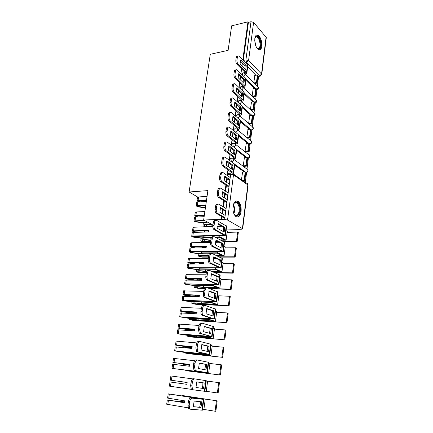 <?xml version="1.0" encoding="UTF-8"?>
<svg xmlns="http://www.w3.org/2000/svg" width="433" height="433" viewBox="0 0 433 433"><rect width="100%" height="100%" fill="white"/><g stroke="black" fill="none" stroke-linecap="round" stroke-linejoin="round"><path stroke-width="0.65" d="M231.352 158.267L231.19 158.289C230.562 157.991 230.145 158.386 229.934 159.458L229.988 160.74M233.322 143.491L233.133 143.512C232.526 143.242 232.126 143.621 231.931 144.649L231.947 145.721M235.26 128.937L235.043 128.969C234.464 128.715 234.085 129.083 233.896 130.068L233.89 130.945M237.17 114.61L235.833 115.714L235.812 116.401M239.054 100.499L237.739 101.576L237.712 102.085M240.91 86.6L239.59 88.002M242.734 72.917L241.446 74.135M261.803 46.32C261.997 40.891 260.693 37.141 257.9 35.062C256.314 34.564 255.291 35.717 254.826 38.515C254.626 43.944 255.914 47.706 258.685 49.8C260.314 50.331 261.353 49.173 261.803 46.32M241.089 211.439C241.441 206.844 240.494 203.499 238.242 201.405C235.671 200.073 233.923 201.751 233.008 206.438C232.64 211.017 233.571 214.367 235.79 216.489C238.431 217.869 240.201 216.186 241.089 211.439M226.145 229.988L239.422 229.598L239.46 229.295M245.322 182.428L246.566 172.502M247.026 168.827L248.358 158.169M248.818 154.516L250.128 144.048M250.583 140.411L251.865 130.138M252.32 126.523L253.581 116.434M254.03 112.84L255.27 102.935M255.719 99.357L256.937 89.626M257.381 86.07L258.588 76.419M212.944 225.046L203.656 220.013L221.274 219.287L221.653 216.468M203.656 220.013L207.894 190.617L189.118 191.987L210.297 54.282L228.11 50.358L231.644 25.839L247.957 21.829L242.799 59.992M242.383 63.056L242.004 65.876M241.592 68.934L240.954 73.648M240.542 76.701L240.147 79.623M239.736 82.671L239.081 87.52M238.67 90.557L238.258 93.588M237.847 96.619L237.176 101.603M236.764 104.629L236.342 107.768M235.936 110.783L235.243 115.909M234.838 118.918L234.399 122.171M233.993 125.175L233.279 130.441M232.873 133.434L232.418 136.801M232.018 139.789L231.282 145.207M230.881 148.183L230.41 151.669M230.01 154.635L229.257 160.205M228.857 163.165L228.37 166.77M227.969 169.72L227.195 175.446M226.8 178.385L226.297 182.12M225.902 185.048L225.106 190.942M224.711 193.86L224.186 197.719M223.796 200.631L222.979 206.687M222.584 209.583L222.048 213.577M239.422 229.598L238.913 229.311L241.646 229.225L242.669 228.938L242.41 228.597L227.547 220.04L224.63 219.488L230.665 174.266C230.881 173.135 231.314 172.729 231.964 173.048L232.007 173.054C233.051 173.092 233.555 173.687 233.501 174.845L227.547 220.04M221.274 219.287L221.826 219.601L224.63 219.488M255.887 75.261L247.66 66.866M247.957 21.829L248.418 22.359L251.01 21.726L253.608 22.381L266.311 37.509L261.743 74.476M253.191 88.657L252.109 96.018M251.486 102.053L250.371 109.652M249.76 115.649L248.612 123.465M248.006 129.445L246.842 137.385M246.225 143.458L245.04 151.518M244.418 157.677L243.211 165.866L243.952 166.369M233.338 157.119L233.165 158.391L233.955 158.835M242.588 172.118L241.452 179.706M244.201 171.971L234.713 165.049M245.917 157.52L236.645 150.37M247.616 143.291L238.556 135.919M249.305 129.272L240.429 121.684M250.978 115.47L242.28 107.665M252.628 101.869L244.098 93.864M254.268 88.467L245.895 80.262M197.805 197.107L189.118 191.987M254.869 75.45L253.819 82.579M231.341 172.096L231.217 173.054M244.672 72.008L244.526 73.101M242.853 85.658L242.702 86.784M241.008 99.514L240.851 100.678M239.135 113.581L238.973 114.788M237.23 127.87L237.067 129.115M235.298 142.381L235.13 143.664M221.826 219.601L222.205 216.781M222.594 213.902L223.136 209.908M223.525 207.017L224.337 200.966M224.732 198.06L225.252 194.201M225.647 191.289L226.437 185.405M226.832 182.482L227.336 178.748M227.731 175.814L227.91 174.51C228.126 173.384 228.564 172.978 229.214 173.297L231.135 173.124M248.418 22.359L243.281 60.485M244.964 68.858L245.165 65.881L246.269 65.659L240.64 59.916L240.088 63.943L245.738 69.637L246.269 65.659M257.05 83.087L257.992 75.569L257.413 74.974L256.466 82.497L257.05 83.087L254.745 83.504M254.155 82.914L256.466 82.497M254.723 75.477L257.413 74.974M245.11 72.446L244.964 73.518L245.554 73.128L245.414 72.749L236.997 64.349C236.104 63.278 235.725 61.892 235.861 60.192L236.981 59.96C236.851 61.659 237.23 63.05 238.118 64.122L246.518 72.533L246.81 73.329L245.365 74.178M236.981 59.96L237.338 57.4C237.555 56.193 238.026 55.711 238.751 55.965L247.535 64.847L247.822 65.654L246.832 73.177M235.861 60.192L236.212 57.638C236.429 56.431 236.905 55.949 237.63 56.203L237.814 56.166M245.165 65.881L240.288 60.929M254.94 37.828L255.286 37.059C256.731 35.279 258.236 36.085 259.795 39.49C262.1 44.94 259.881 51.765 256.915 48.133M257.072 48.296L257.543 48.577C260.173 48.377 260.731 45.454 259.226 39.809L256.915 36.778L255.021 37.611M259.28 49.963C261.5 48.117 261.776 44.475 260.109 39.03C259.297 37.027 258.339 35.766 257.234 35.262L256.444 35.116M233.398 204.544L234.567 202.666C236.12 201.421 237.549 201.984 238.848 204.344C242.258 210.709 237.17 220.57 233.874 213.74C234.967 210.849 234.886 207.932 233.625 204.971L233.398 204.555M234.318 214.492L234.897 215.049C238.118 217.772 240.764 209.383 238.226 204.712L236.867 202.974C235.958 202.346 235.087 202.406 234.253 203.164L233.76 203.754M236.932 217.03C240.239 216.819 241.663 208.251 239.211 203.662L237.522 201.497L236.099 200.961M243.14 82.519L243.351 79.445L244.466 79.239L238.762 73.659L238.204 77.751L243.931 83.282L244.466 79.239M243.065 87.13L243.747 86.741L243.6 86.373L235.081 78.221C234.183 77.171 233.798 75.786 233.928 74.065L234.291 71.472C234.524 70.206 235.016 69.713 235.779 69.989L235.92 69.962M255.378 96.413L256.336 88.787L255.746 88.208L254.783 95.845L255.378 96.413L252.953 96.819M252.352 96.25L254.783 95.845M253.04 88.678L255.746 88.208M233.928 74.065L235.059 73.848C234.93 75.569 235.308 76.955 236.212 78.005L244.715 86.172L245.013 86.941L243.454 87.769M235.059 73.848L235.422 71.25C235.649 69.978 236.147 69.486 236.905 69.767L245.749 78.368L246.041 79.147L245.035 86.795M243.351 79.445L238.426 74.638M241.284 96.386L241.517 93.219L242.637 93.025L236.862 87.612L236.294 91.769L242.09 97.133L242.637 93.025M241.154 100.943L241.912 100.564L241.766 100.207L233.138 92.305C232.223 91.282 231.834 89.902 231.974 88.153L232.337 85.517C232.586 84.191 233.106 83.683 233.907 83.991L233.999 83.975M253.678 109.939L254.653 102.199L254.057 101.636L253.078 109.387L253.678 109.939L251.118 110.334M250.512 109.782L253.078 109.387M251.335 102.074L254.057 101.636M231.974 88.153L233.106 87.953C232.976 89.696 233.36 91.082 234.275 92.105L242.886 100.023L243.189 100.759L241.506 101.571M233.106 87.953L233.474 85.312C233.717 83.986 234.237 83.477 235.038 83.786L243.936 92.094L244.234 92.851L243.211 100.618M241.517 93.219L236.532 88.565M239.4 110.469L239.649 107.2L240.775 107.027L234.93 101.787L234.35 106.009L240.223 111.194L240.775 107.027M239.195 114.967L240.055 114.593L239.904 114.252L231.162 106.615C230.237 105.62 229.842 104.234 229.983 102.469L230.356 99.79C230.616 98.399 231.162 97.874 232.001 98.215L232.05 98.204M251.957 123.67L252.942 115.811L252.342 115.265L251.351 123.134L251.957 123.67L249.278 124.038M248.666 123.508L251.351 123.134M249.608 115.671L252.342 115.265M229.983 102.469L231.125 102.28C230.989 104.05 231.379 105.436 232.304 106.431L241.029 114.085L241.338 114.794L239.541 115.573M231.125 102.28L231.498 99.601C231.758 98.204 232.304 97.679 233.138 98.02L242.09 106.036L242.399 106.762L241.36 114.658M239.649 107.2L234.61 102.702M237.49 124.769L237.76 121.402L238.892 121.24L232.965 116.185L232.38 120.477L238.329 125.478L238.892 121.24M237.192 129.213L238.166 128.845L238.009 128.514L229.154 121.148C228.218 120.179 227.823 118.799 227.964 117.007L228.337 114.285C228.619 112.829 229.192 112.288 230.069 112.661L230.069 112.661M250.209 137.602L251.21 129.629L250.599 129.099L249.592 137.088L250.209 137.602L247.508 137.938M246.891 137.429L249.592 137.088M247.849 129.467L250.599 129.099M227.964 117.007L229.111 116.834C228.97 118.631 229.371 120.011 230.302 120.98L239.14 128.363L239.46 129.045L237.652 129.776M229.111 116.834L229.49 114.112C229.766 112.656 230.34 112.115 231.211 112.483L240.223 120.19L240.537 120.888L239.476 128.915M237.76 121.402L232.656 117.067M235.547 139.296L235.833 135.827L236.97 135.681L230.973 130.815L230.378 135.172L236.402 139.983L236.97 135.681M235.141 143.675L236.245 143.318L236.088 143.004L227.119 135.919C226.167 134.977 225.766 133.597 225.907 131.778L226.291 129.012C226.583 127.508 227.179 126.945 228.077 127.324M248.434 151.75L249.451 143.653L248.829 143.144L247.811 151.252L248.434 151.75L245.711 152.048M245.089 151.555L247.811 151.252M246.063 143.475L248.829 143.144M225.907 131.778L227.065 131.627C226.924 133.445 227.325 134.825 228.272 135.767L237.224 142.863L237.549 143.518L235.731 144.2M227.065 131.627L227.449 128.855C227.742 127.329 228.343 126.772 229.257 127.178L238.323 134.566L238.643 135.231L237.565 143.393M235.833 135.827L230.675 131.659M233.571 154.056L233.88 150.478L235.027 150.348L228.943 145.672L228.343 150.105L234.448 154.716L235.027 150.348M233.171 158.348L234.296 158.018L234.134 157.72L225.046 150.922C224.083 150.007 223.677 148.633 223.823 146.792L224.213 143.983C224.516 142.425 225.133 141.835 226.058 142.219M246.631 166.11L247.66 157.888L247.037 157.406L245.998 165.639L246.631 166.11L243.893 166.375M243.259 165.899L245.998 165.639M244.255 157.693L247.037 157.406M223.823 146.792L224.987 146.652C224.841 148.497 225.247 149.878 226.21 150.792L235.281 157.596L235.612 158.218L233.782 158.851M224.987 146.652L225.376 143.843C225.685 142.246 226.318 141.667 227.271 142.105L236.396 149.163L236.721 149.802L235.628 158.105M233.88 150.478L228.662 146.478M231.563 169.049L231.893 165.363L233.046 165.249L226.887 160.778L226.27 165.276L232.456 169.687L233.046 165.249M244.802 180.696L245.847 172.345L245.213 171.885L244.158 180.242L244.802 180.696L243.059 180.837M242.42 180.382L244.158 180.242M242.415 172.134L245.213 171.885M232.234 173.054L222.941 166.175C221.967 165.287 221.555 163.912 221.701 162.045L222.871 161.926C222.724 163.798 223.136 165.173 224.11 166.061L233.306 172.561L233.641 173.151L233.171 173.525M222.871 161.926L223.266 159.068C223.601 157.395 224.262 156.8 225.252 157.276L234.437 163.993L234.773 164.6L233.658 173.043M221.701 162.045L222.097 159.192C222.416 157.574 223.055 156.963 224.013 157.358M231.893 165.363L226.616 161.541M228.954 187.072L220.765 181.649C219.802 180.778 219.396 179.414 219.547 177.552L220.722 177.454C220.57 179.316 220.976 180.68 221.94 181.551L229.062 186.282M220.722 177.454L221.122 174.548C221.48 172.799 222.172 172.182 223.195 172.691L230.226 177.535M229.945 179.641L224.792 176.123L224.17 180.696L229.344 184.166M219.547 177.552L219.948 174.651C220.278 172.973 220.938 172.339 221.929 172.74M229.836 180.453L224.538 176.843M205.751 205.464L197.535 206.086L198.173 206.519L205.459 207.494M200.062 201.843L198.796 201.459L198.282 201.053L198.817 200.863L206.481 200.382M196.744 202.455L197.87 201.978L206.33 201.459M205.394 207.932L197.432 206.73L196.236 205.87L197.351 205.486L205.821 204.998M206.552 199.911L198.097 200.441L196.988 200.836L198.812 201.919M197.491 197.443L198.617 196.95L207.061 196.387M226.892 202.547L218.524 197.361C217.588 196.495 217.198 195.142 217.355 193.318L218.541 193.237C218.384 195.066 218.773 196.414 219.71 197.286L226.989 201.81M218.541 193.237L218.946 190.282C219.309 188.501 220.007 187.846 221.052 188.323L228.175 192.923M227.888 195.061L222.665 191.722L222.032 196.371L227.276 199.656M217.355 193.318L217.767 190.368C218.113 188.626 218.795 187.965 219.818 188.377M227.79 195.819L222.427 192.398M204.852 220.662L195.294 221.193L195.943 221.599L203.093 222.594C204.69 222.519 205.637 222.248 205.935 221.783L206.005 221.285M207.569 222.134L207.136 222.151C206.649 222.627 205.54 222.903 203.813 222.979L195.196 221.783L193.984 220.976L204.127 220.267M198.352 216.949L196.577 216.462L196.052 216.078L196.593 215.91L204.3 215.553M194.504 217.501L195.629 217.068L204.132 216.689M204.36 215.114L195.862 215.51L194.747 215.867L197.037 217.009M205.578 226.832L203.137 225.994L202.985 225.355C204.035 224.229 207.066 224.056 212.089 224.835L212.121 224.603M195.261 212.408L196.387 211.964L204.874 211.537M212.089 224.835L212.522 224.819M212.922 225.209L212.311 225.23C207.937 224.473 205.253 224.586 204.268 225.566L204.398 226.096L206.243 226.54L212.809 226.318M205.935 221.783L206.855 221.745M224.792 218.275L216.251 213.339C215.342 212.473 214.968 211.142 215.125 209.345L216.316 209.285C216.159 211.082 216.532 212.414 217.442 213.28L224.884 217.599M216.316 209.285L216.733 206.281C217.101 204.463 217.81 203.77 218.865 204.208L226.091 208.56M225.799 210.736L220.505 207.58L219.861 212.305L225.176 215.407M215.125 209.345L215.542 206.346C215.91 204.538 216.619 203.846 217.675 204.273M225.707 211.439L220.278 208.208M223.201 231.498L223.634 227.33L224.808 227.293L218.308 223.699L217.653 228.505L224.18 232.028L224.808 227.293M211.575 237.425L204.944 237.565C204.463 237.998 203.348 238.231 201.61 238.28L192.929 237.073L191.7 236.321L192.815 236.023L224.072 235.13L213.94 229.582C213.058 228.721 212.7 227.406 212.863 225.642L214.059 225.598C213.897 227.368 214.254 228.684 215.136 229.55L225.441 235.33L224.18 235.671L193.556 236.391L193.015 236.532L193.675 236.916L200.885 237.917C202.487 237.874 203.434 237.636 203.732 237.214L203.883 236.147M196.799 232.304L194.32 231.698L193.789 231.341L194.33 231.19L208.517 230.778M192.225 232.781L193.351 232.402L208.349 231.985L208.576 230.372L193.589 230.816L192.474 231.13L195.375 232.348M210.617 241.809L204.809 241.912C202.985 241.852 201.702 241.554 200.972 241.024L200.809 240.439C201.848 239.427 204.901 239.308 209.962 240.082L210.33 237.452M208.365 231.882L204.479 231.991L204.636 230.892M192.999 227.612L194.119 227.217L212.809 226.589M217.675 226.421L221.734 226.286M220.397 239.887L224.278 239.812L219.358 237.252L215.45 237.338M209.962 240.082L210.855 240.066M237.187 241.354L238.302 232.467L237.63 232.093L236.51 240.992L237.187 241.354L223.699 241.587M217.967 241.684L215.596 241.728M210.806 240.434L210.189 240.45C205.778 239.698 203.082 239.768 202.103 240.645L202.238 241.132L204.1 241.565L210.665 241.446M215.677 241.36L217.274 241.333M223.011 241.23L236.51 240.992M227.136 232.375L237.63 232.093M214.736 236.97L219.802 236.856L226.113 240.153L227.276 231.292L226.064 230.627M226.113 240.153L221.095 240.245M219.802 236.856L219.948 235.769M203.732 237.214L211.905 237.03M214.059 225.598L214.481 222.546C214.855 220.695 215.574 219.964 216.646 220.365L226.643 226.215L225.452 235.254M212.863 225.642L213.285 222.589C213.658 220.743 214.378 220.013 215.455 220.413L215.531 220.408M223.634 227.33L218.097 224.283M221.019 247.763L221.48 243.465L222.665 243.449L216.072 240.093L215.407 244.975L222.026 248.261L222.665 243.449M216.468 255.557L222.199 255.54L217.214 253.159L202.714 253.229C202.238 253.608 201.123 253.808 199.375 253.825L190.623 252.607L189.378 251.909L190.493 251.66L221.923 251.313L211.585 246.106C210.736 245.246 210.395 243.952 210.557 242.215L211.764 242.193C211.596 243.936 211.943 245.23 212.792 246.09L223.309 251.519L191.245 252.001L190.704 252.12L191.37 252.477L198.639 253.489C200.252 253.467 201.199 253.273 201.491 252.894L201.632 251.936M195.543 247.93L192.03 247.178L191.489 246.848L192.03 246.718L206.297 246.545M189.914 248.304L191.04 247.979L206.119 247.817L206.352 246.182L191.278 246.372L190.163 246.637L191.283 247.313L193.914 247.947M208.484 257.142L202.644 257.148C200.809 257.067 199.521 256.78 198.774 256.287L198.606 255.762C199.635 254.864 202.698 254.799 207.802 255.578L208.132 253.202M206.157 247.546L202.249 247.589L202.39 246.594M202.249 247.589L201.897 247.86M190.693 243.054L191.819 242.707L210.535 242.399M215.493 242.318L219.093 242.258M207.802 255.578L208.711 255.573M235.206 257.126L236.342 248.098L235.66 247.746L234.524 256.791L235.206 257.126L219.818 257.137M208.657 255.903L208.035 255.908C203.591 255.167 200.88 255.189 199.905 255.968L200.051 256.406L201.93 256.823L208.527 256.818M219.12 256.807L234.524 256.791M225.1 247.86L235.66 247.746M201.491 252.894L217.653 252.807L224.05 255.876L225.23 246.875L224.002 246.253M224.05 255.876L217.177 255.887M217.653 252.807L217.783 251.833M211.764 242.193L212.192 239.092C212.571 237.203 213.301 236.434 214.389 236.791L224.532 242.253L223.314 251.449M210.557 242.215L210.99 239.113C211.369 237.23 212.1 236.461 213.188 236.819L213.366 236.813M221.48 243.465L215.883 240.624M218.8 264.298L219.293 259.87L220.484 259.87L213.799 256.764L213.123 261.732L219.834 264.763L220.484 259.87M211.91 271.404L220.088 271.529L215.033 269.326L200.452 269.147L197.107 269.613L188.285 268.384L187.018 267.746L219.742 267.767L209.199 262.912C208.376 262.062 208.046 260.78 208.213 259.075L209.426 259.075C209.258 260.785 209.588 262.068 210.406 262.923L221.139 267.973L188.902 267.859L188.355 267.957L189.032 268.287L196.36 269.304C197.978 269.315 198.931 269.158 199.218 268.828L199.337 267.978M195.072 263.849L189.822 262.934L189.151 262.598L189.692 262.495L204.04 262.571M201.009 263.886L203.873 263.778M187.565 264.076L203.851 263.908L204.089 262.241L188.934 262.171L187.814 262.387L188.956 263.015L192.847 263.832M206.325 272.714L200.452 272.617C198.601 272.514 197.302 272.238 196.544 271.794L196.36 271.323C197.383 270.544 200.463 270.538 205.605 271.312L205.902 269.212M203.916 263.459L199.986 263.437L200.111 262.55M199.986 263.437L198.763 263.87M188.355 258.739L189.486 258.447L208.3 258.463M213.312 258.469L216.278 258.474M205.605 271.312L206.822 271.329M233.198 273.153L234.345 263.978L233.658 263.654L232.505 272.844L233.198 273.153L215.32 272.86M206.671 271.621L205.848 271.61C201.361 270.879 198.639 270.852 197.675 271.523L197.827 271.919L199.727 272.319L206.389 272.427M214.606 272.557L232.505 272.844M223.038 263.589L233.658 263.654M199.218 268.828L215.466 269.023L221.95 271.854L223.152 262.707L221.907 262.133M221.95 271.854L212.63 271.713M215.466 269.023L215.585 268.157M209.426 259.075L209.864 255.914C210.249 253.992 210.99 253.181 212.094 253.494L222.378 258.55L221.144 267.913M208.213 259.075L208.652 255.919C209.036 253.992 209.783 253.191 210.887 253.5L211.174 253.5M219.293 259.87L213.626 257.24M216.549 281.114L217.068 276.546L218.27 276.568L211.488 273.716L210.801 278.771L217.61 281.547L218.27 276.568M204.495 288.546L198.217 288.335L194.276 287.539L194.087 287.128C195.094 286.473 198.19 286.527 203.375 287.301L217.94 287.772L212.82 285.764L198.152 285.32L194.796 285.661L185.903 284.421L184.615 283.842L217.523 284.503L206.768 280.01C205.973 279.166 205.659 277.899 205.832 276.222L207.05 276.249C206.882 277.926 207.191 279.193 207.986 280.043L218.93 284.708L186.515 283.972L185.968 284.048L186.655 284.346L194.038 285.374L196.901 285.017L197.01 284.281M201.637 279.631L194.823 279.94L186.775 278.603L201.746 278.857M197.719 280.167L201.599 279.913M185.172 280.102L201.551 280.259L201.789 278.571L186.547 278.224L185.427 278.397L186.585 278.966L192.804 280.048M197.686 279.539L197.794 278.765M185.984 274.679L206.027 274.798M211.12 274.89L213.215 274.928M203.375 287.301L203.629 285.488M231.152 289.444L232.321 280.119L231.623 279.821L230.448 289.163L231.152 289.444L209.87 288.724M196.901 285.017L213.247 285.509L219.823 288.091L203.624 287.566C199.104 286.841 196.365 286.765 195.407 287.333L197.486 288.059L204.668 288.302M209.144 288.448L230.448 289.163M220.938 279.572L231.623 279.821M219.823 288.091L221.041 278.798L219.78 278.267M213.247 285.509L213.35 284.757M207.05 276.249L207.494 273.034C207.883 271.069 208.641 270.219 209.756 270.49L220.191 275.128L218.936 284.654M205.832 276.222L206.276 273.012C206.671 271.053 207.423 270.203 208.544 270.473L208.944 270.479M217.068 276.546L211.336 274.143M214.254 298.218L214.806 293.504L216.013 293.552L209.134 290.965L208.435 296.107L215.342 298.613L216.013 293.552M194.552 301.471L210.99 302.266L217.658 304.599L201.367 303.777C196.804 303.062 194.054 302.932 193.107 303.392L195.207 304.053L228.364 305.747L195.954 304.302L191.976 303.538L191.77 303.187C192.772 302.656 195.884 302.775 201.112 303.549L215.758 304.285L210.562 302.472L195.819 301.758L192.452 301.969L183.489 300.713L182.179 300.193L215.266 301.52L204.295 297.411C203.532 296.567 203.234 295.322 203.407 293.671L204.63 293.72C204.463 295.371 204.76 296.621 205.523 297.466L216.684 301.725L184.09 300.356L183.543 300.405L184.242 300.67L191.684 301.709L194.552 301.471L194.644 300.854M199.321 296.075L192.479 296.183L184.361 294.868L199.413 295.409M182.748 296.389L199.207 296.886L199.451 295.171L184.128 294.543L183.002 294.662L184.306 295.203L193.242 296.448L199.288 296.307M195.348 295.907L195.445 295.246M183.57 290.879L203.721 291.398M208.923 291.588L209.783 291.62M201.112 303.549L201.323 302.023M229.073 306.001L230.264 296.518L229.555 296.248L228.364 305.747M218.811 295.809L229.555 296.248M217.658 304.599L218.898 295.149L217.615 294.667M210.99 302.266L211.077 301.639M204.63 293.72L205.085 290.451C205.48 288.443 206.249 287.555 207.38 287.777L217.972 291.977L216.689 301.677M203.407 293.671L203.862 290.408C204.257 288.405 205.026 287.512 206.162 287.734L206.682 287.756M214.806 293.504L209.004 291.328M211.921 315.619L212.506 310.753L213.723 310.824L206.741 308.512L206.032 313.746L213.036 315.976L213.642 313.481L213.723 310.824M192.165 318.201L208.695 319.305L215.455 321.378L199.072 320.252C194.471 319.549 191.705 319.365 190.764 319.706L192.896 320.301L226.237 322.607L193.648 320.523L189.421 319.505C190.406 319.105 193.535 319.289 198.807 320.063L213.539 321.07L208.273 319.462L190.065 318.542L179.7 316.821L212.971 318.823L201.783 315.116C201.047 314.282 200.766 313.048 200.939 311.43L202.173 311.5C202 313.124 202.281 314.358 203.017 315.192L214.405 319.029L181.622 316.999L189.291 318.309L192.165 318.201L192.236 317.703M196.966 312.783L190.098 312.691L181.909 311.403L197.042 312.242M180.28 312.94L196.826 313.795L197.069 312.047L181.665 311.127L180.539 311.197L181.86 311.673L190.872 312.935L196.939 312.978M192.972 312.539L193.048 312.004M181.113 307.338L201.377 308.28M198.807 320.063L198.98 318.84M226.962 322.829L228.169 313.194L227.455 312.951L226.237 322.607M216.641 312.317L227.455 312.951M215.455 321.378L216.716 311.771L215.417 311.343M208.695 319.305L208.766 318.802M202.173 311.5L202.633 308.172C203.034 306.126 203.813 305.189 204.966 305.368L215.71 309.119L214.411 318.991M200.939 311.43L201.399 308.101C201.805 306.061 202.584 305.13 203.737 305.303L204.387 305.335M212.506 310.753L206.633 308.816M209.545 333.323L210.167 328.301L211.391 328.398L204.311 326.374L203.58 331.694L210.692 333.637L211.391 328.398M189.735 335.207L206.362 336.636L213.215 338.433L196.739 336.998C192.1 336.3 189.318 336.062 188.387 336.289L190.547 336.809L224.083 339.748L191.31 337.004L187.029 336.089C188.009 335.824 191.153 336.073 196.468 336.847L211.282 338.135L205.946 336.739L187.646 335.386L177.184 333.719L210.638 336.43L199.223 333.139L198.428 329.497L199.667 329.594L200.468 333.242L201.08 333.621L212.083 336.636L179.116 333.924L186.856 335.185L189.735 335.207L189.789 334.839M194.574 329.773L187.678 329.475L179.419 328.209L194.634 329.356M177.774 329.767L194.406 330.98L194.655 329.204L179.159 327.987L178.033 328.003L179.381 328.414L188.463 329.686L194.552 329.919M194.433 330.769L187.868 330.455M189.492 330.585L194.417 330.888M190.558 329.453L190.617 329.042M178.623 324.073L199.028 325.448M196.468 336.847L196.598 335.932M224.814 339.943L226.042 330.146L225.317 329.935L224.083 339.748M214.443 329.096L225.317 329.935M213.215 338.433L214.497 328.669L213.182 328.29M206.362 336.636L206.411 336.257M199.667 329.594L200.138 326.206C200.549 324.122 201.334 323.142 202.503 323.267L213.409 326.552L212.083 336.609M198.428 329.497L198.899 326.114C199.31 324.03 200.1 323.05 201.269 323.175L202.054 323.235M210.167 328.301L204.224 326.606M207.126 351.336L207.786 346.156L209.015 346.276L201.832 344.544L201.091 349.967L208.305 351.607L208.933 348.998L209.015 346.276M187.267 352.5L203.992 354.259L210.941 355.78L188.16 353.588L222.627 357.344L188.934 353.75L184.604 352.938L208.987 355.488L203.575 354.308L185.183 352.511L174.623 350.903L208.262 354.34L197.307 351.894L196.625 351.482L195.868 347.894L197.118 348.018L197.876 351.612L198.552 352.024L209.718 354.546L176.567 351.131L184.382 352.343L187.3 352.262M192.144 347.044L185.221 346.535L176.886 345.29L192.182 346.763M175.224 346.876L191.943 348.462L192.198 346.66L175.489 345.085L186.017 346.719L192.128 347.147M192.046 347.731L185.421 347.239L191.965 348.311M191.976 348.213L186.791 347.439L192.036 347.813M188.101 346.649L188.144 346.362M176.085 341.085L196.766 342.92M194.087 353.907L194.173 353.317M222.627 357.344L223.877 347.38L223.141 347.196L221.885 357.182M212.202 346.151L223.141 347.196M210.941 355.78L212.246 345.848L210.909 345.523M197.118 348.018L197.594 344.565C198.011 342.438 198.817 341.41 200.003 341.485L211.071 344.289L209.724 354.524M195.868 347.894L196.349 344.446C196.766 342.324 197.567 341.296 198.758 341.372L199.683 341.453M207.786 346.156L201.773 344.711M204.663 369.668L205.274 367.076L205.361 364.321L206.601 364.467L199.31 363.043L198.558 368.559L205.881 369.89L206.514 367.227L206.601 364.467M184.756 370.085L208.625 373.419L185.73 370.643L220.408 375.038L186.515 370.778L206.655 373.132L201.161 372.18L172.02 368.375L205.848 372.564L194.72 370.605L193.984 370.161L193.264 366.621L194.525 366.773L195.24 370.318L195.976 370.762L207.315 372.77L184.767 369.977M189.665 364.613L174.31 362.659L189.686 364.462M172.02 368.375L172.632 364.256L189.438 366.248L189.697 364.407L172.902 362.459L189.659 364.667M189.616 364.976L182.97 364.277L189.573 365.284M189.578 365.236L184.344 364.472L189.611 365.024M173.509 358.383L194.639 360.721M220.408 375.038L221.68 364.905L220.933 364.759L219.655 374.908M209.929 363.493L220.933 364.759M208.625 373.419L209.951 363.319L208.598 363.049M194.525 366.773L195.012 363.26C195.435 361.084 196.246 360.007 197.453 360.029L208.69 362.334L207.315 372.759M193.264 366.621L193.751 363.114C194.179 360.943 194.996 359.866 196.203 359.888L197.269 360.007M205.361 364.321L199.277 363.135M195.976 387.481L202.162 388.32L202.806 385.603L202.898 382.81L204.143 382.978L196.739 381.874L195.976 387.492L203.407 388.498L204.051 385.776L204.143 382.978M186.888 384.325L171.408 382.155L186.888 384.331L187.153 382.463L170.266 380.125L183.067 381.901M183.062 381.917L187.153 382.469M171.273 382.133L186.888 384.336L171.273 382.133M169.996 381.955L169.373 386.139L191.478 389.37M187.148 382.512L180.474 381.597L187.148 382.518M170.266 380.125L170.889 375.968L192.831 378.891M218.145 393.04L219.439 382.734L218.687 382.615L217.388 392.942L218.145 393.04M206.276 391.324L217.388 392.942M207.613 381.132L218.687 382.615M204.885 391.178L206.27 391.356L207.618 381.083L206.249 380.872M193.356 389.835L191.289 389.186L190.617 385.689L191.884 385.868L192.555 389.37L193.356 389.835L204.869 391.318L206.27 380.694L194.855 378.913C193.638 378.945 192.809 380.071 192.376 382.29L191.11 382.117C191.543 379.898 192.376 378.778 193.6 378.74L194.855 378.913M191.884 385.868L192.376 382.29M190.617 385.689L191.11 382.117M202.898 382.81L196.734 381.89M202.162 388.32L203.407 388.498M201.551 404.655L201.643 401.824L194.125 401.05L193.345 406.771L200.896 407.442L201.551 404.655M193.34 406.674L199.64 407.236L200.295 404.454L200.392 401.694M184.306 402.685L168.746 400.152L184.328 402.538M184.334 402.49L167.311 399.957L184.296 402.739L184.566 400.839L167.587 398.095L168.221 393.862L202.319 399.172L192.214 398.138L203.808 399.383L170.277 394.127L198.049 398.365L205.247 399.156L182.19 395.513L217.166 400.866L182.991 395.605L203.25 398.885L197.643 398.268L168.221 393.862M167.311 399.957L166.678 404.211L188.144 407.837M184.415 401.9L177.676 401.028L184.377 402.192M203.9 409.434L215.851 411.35L217.166 400.866M215.077 411.285L216.397 400.779M184.382 402.149L179.078 401.218L184.409 401.948M202.471 409.488L203.878 409.607L205.247 399.156M190.509 409.234L188.555 408.557L187.917 405.104L189.189 405.315L189.827 408.774L190.688 409.261L202.379 410.192L203.802 399.388M192.214 398.138C190.975 398.23 190.136 399.405 189.692 401.672L188.42 401.467C188.864 399.204 189.703 398.03 190.948 397.938M189.189 405.315L189.692 401.672M187.917 405.104L188.42 401.467M199.64 407.236L200.896 407.442M231.471 161.828L230.908 159.36C231.114 158.283 231.531 157.888 232.158 158.186L232.321 158.213C233.306 158.272 233.771 158.851 233.717 159.945C233.468 161.087 232.813 161.785 231.758 162.034M233.3 146.765L232.9 144.53C233.095 143.502 233.49 143.123 234.091 143.393L234.372 143.442C235.308 143.529 235.741 144.092 235.687 145.125L233.847 147.193M235.157 131.978L234.859 129.938C235.043 128.953 235.422 128.585 236.001 128.839L236.396 128.91C237.273 129.018 237.685 129.559 237.625 130.539L235.888 132.574M237.013 117.435L236.786 115.568L237.879 114.501L238.388 114.599L239.53 116.179L237.885 118.182M238.859 103.119L238.686 101.419L239.73 100.386L240.342 100.51L241.408 102.036L239.839 104.007M240.683 89.03L240.559 87.488L241.549 86.486L242.269 86.638L243.254 88.11L241.76 90.048M242.491 75.163L242.404 73.767L243.346 72.798L244.158 72.977L245.078 74.4L243.644 76.3M242.41 228.597L247.817 184.891L233.501 174.845L230.665 174.266L227.91 174.51M257.9 76.322L259.654 75.997L246.642 62.612L245.917 59.906L251.01 21.726M245.565 62.828L246.642 62.612L248.574 60.539L261.527 74.005L266.116 36.881M253.608 22.381L248.574 60.539L245.917 59.906L243.286 60.447M245.154 171.89L234.675 164.221M246.859 157.423L236.721 149.574M248.553 143.177L238.659 135.101M250.236 129.148L240.548 120.834M251.903 115.33L242.399 106.778M253.554 101.717L244.223 92.938M255.189 88.305L246.02 79.304M257.083 89.534L256.341 89.442L258.225 87.455L257.31 86.053L245.067 73.875M255.405 102.843L254.669 102.767L256.563 100.775L255.584 99.325L243.243 87.569M253.706 116.353L252.975 116.293L254.88 114.296L253.825 112.797L241.392 101.468M251.979 130.062L251.248 130.019C252.293 129.776 252.932 129.11 253.17 128.022L252.038 126.468L239.509 115.579M250.225 143.978L249.5 143.951C250.55 143.718 251.194 143.052 251.438 141.948C251.486 140.996 251.08 140.465 250.22 140.352L237.598 129.905M248.445 158.11L247.73 158.094C248.786 157.877 249.43 157.206 249.673 156.091C249.722 155.084 249.289 154.532 248.374 154.44L235.655 144.449M246.631 172.453L245.928 172.453C246.989 172.247 247.644 171.576 247.887 170.445C247.93 169.384 247.465 168.816 246.501 168.746L233.679 159.22M260.39 76.105L259.654 75.997L261.527 74.005L261.732 74.59L259.892 76.176L257.873 76.554M233.457 174.077L246.334 183.137C247.357 183.186 247.849 183.765 247.817 184.891L248.055 185.302L242.675 228.873M238.118 64.122L236.997 64.349M246.518 72.533L247.535 64.847M237.338 57.4L236.212 57.638M254.728 40.323L255.811 45.947M255.243 44.139L254.875 42.228M233.598 212.993C234.372 210.389 234.242 207.829 233.203 205.312M243.157 87.114L243.297 86.08M236.212 78.005L235.081 78.221M244.715 86.172L245.749 78.368M235.422 71.25L234.291 71.472M241.327 100.916L241.457 99.92M234.275 92.105L233.138 92.305M242.886 100.023L243.936 92.094M233.474 85.312L232.337 85.517M239.46 114.929L239.59 113.976M232.304 106.431L231.162 106.615M241.029 114.085L242.09 106.036M231.498 99.601L230.356 99.79M237.571 129.158L237.69 128.249M230.302 120.98L229.154 121.148M239.14 128.363L240.223 120.19M229.49 114.112L228.337 114.285M235.649 143.61L235.763 142.749M228.272 135.767L227.119 135.919M237.224 142.863L238.323 134.566M227.449 128.855L226.291 129.012M233.701 158.289L233.809 157.471M226.21 150.792L225.046 150.922M235.281 157.596L236.396 149.163M225.376 143.843L224.213 143.983M231.752 172.946L231.817 172.431M224.11 166.061L222.941 166.175M233.306 172.561L234.437 163.993M223.266 159.068L222.097 159.192M221.977 181.579L220.803 181.676M221.122 174.548L219.948 174.651M198.173 206.519L198.265 205.886M198.915 201.502L199.012 200.852M197.351 205.486L197.87 201.978M198.796 201.459L198.888 200.858M198.097 200.441L198.617 196.95M198.054 206.481L198.141 205.897M219.807 197.351L218.627 197.432M218.946 190.282L217.767 190.368M195.943 221.599L196.025 221.019M196.696 216.5L196.782 215.899M195.099 220.635L195.629 217.068M196.577 216.462L196.658 215.905M195.862 215.51L196.387 211.964M206.243 226.54L206.492 224.77M204.398 226.096L204.511 225.274M204.365 226.053L204.473 225.306M195.819 221.561L195.9 221.025M217.604 213.393L216.413 213.447M216.733 206.281L215.542 206.346M193.675 236.916L193.751 236.386M194.439 231.736L194.52 231.184M192.815 236.023L193.351 232.402M194.32 231.698L194.395 231.19M223.466 235.292L223.542 234.724M193.589 230.816L194.119 227.217M204.1 241.565L204.333 239.952M202.238 241.132L202.346 240.391M202.211 241.1L202.308 240.412M193.556 236.883L193.627 236.391M215.363 229.701L214.167 229.739M225.068 234.881L226.275 225.745M214.481 222.546L213.285 222.589M191.37 252.477L191.44 251.995M192.149 247.211L192.225 246.718M190.493 251.66L191.04 247.979M192.03 247.178L192.095 246.718M221.317 251.454L221.387 250.945M191.278 246.372L191.819 242.707M201.93 256.823L202.135 255.373M200.051 256.406L200.149 255.735M200.019 256.374L200.111 255.757M191.251 252.444L191.316 252.001M213.085 246.285L211.883 246.301M222.925 251.108L224.153 241.82M212.192 239.092L210.99 239.113M189.032 268.287L189.097 267.859M189.822 262.934L189.892 262.495M188.133 267.545L188.691 263.805M189.703 262.901L189.762 262.495M219.136 267.881L219.195 267.432M188.934 262.171L189.486 258.447M199.727 272.319L199.911 271.036M197.827 271.919L197.913 271.323M197.8 271.892L197.876 271.345M188.907 268.249L188.967 267.859M210.768 263.156L209.556 263.145M220.749 267.605L221.994 258.16M209.864 255.914L208.652 255.919M186.655 284.346L186.71 283.978M187.462 278.912L187.516 278.527M185.735 283.685L186.304 279.886M187.337 278.879L187.392 278.522M216.911 284.589L216.965 284.2M186.547 278.224L187.11 274.446M197.486 288.059L197.643 286.949M195.57 287.674L195.646 287.16M195.537 287.647L195.608 287.176M186.531 284.319L186.58 283.978M208.408 280.313L207.191 280.286M218.53 284.378L219.802 274.776M207.494 273.034L206.276 273.012M184.242 300.67L184.285 300.361M185.059 295.149L185.108 294.819M183.3 300.091L183.873 296.232M184.934 295.117L184.978 294.813M214.654 301.574L214.698 301.249M184.128 294.543L184.696 290.7M195.207 304.053L195.343 303.122M193.275 303.685L193.34 303.252M193.242 303.663L193.302 303.268M184.117 300.643L184.155 300.356M206.011 297.774L204.782 297.72M216.278 301.438L217.566 291.669M205.085 290.451L203.862 290.408M180.826 316.767L181.411 312.843M181.665 311.127L182.244 307.219M192.896 320.301L193.004 319.554M190.948 319.949L190.996 319.603M190.915 319.927L190.958 319.614M203.564 315.538L202.335 315.462M213.983 318.785L215.298 308.853M202.633 308.172L201.399 308.101M178.309 333.719L178.899 329.73M179.159 327.987L179.749 324.014M190.547 336.809L190.628 336.252M201.08 333.621L199.84 333.518M211.656 336.436L212.987 326.33M200.138 326.206L198.899 326.114M175.749 350.957L176.35 346.898M188.967 347.91L189.026 347.483M176.615 345.123L177.216 341.09M188.16 353.588L188.209 353.225M198.552 352.024L197.307 351.894M209.28 354.394L210.638 344.111M197.594 344.565L196.349 344.446M173.146 368.488L173.757 364.359M174.028 362.556L174.634 358.448M195.976 370.762L194.72 370.605M206.866 372.667L208.251 362.205M195.012 363.26L193.751 363.114M170.499 386.312L171.122 382.117M171.392 380.282L172.015 376.104M204.408 391.264L205.816 380.612M167.809 404.444L168.442 400.173M168.718 398.311L169.346 394.062M201.908 410.192L203.342 399.35M256.228 89.658L256.558 89.599C258.214 89.279 258.75 88.343 258.165 86.779M254.555 102.951L254.858 102.908C256.553 102.605 257.099 101.658 256.498 100.072M252.861 116.45L253.132 116.407C254.869 116.125 255.427 115.173 254.804 113.56M251.145 130.144L251.378 130.111C253.159 129.846 253.727 128.888 253.089 127.248M249.397 144.048L249.603 144.021C251.421 143.772 252.006 142.809 251.346 141.142M247.627 158.159L247.795 158.142C249.662 157.91 250.258 156.941 249.576 155.236M245.83 172.491L245.96 172.48C247.876 172.264 248.482 171.289 247.773 169.552M248.066 185.216L247.692 183.949M255.362 37.135L256.915 36.778M255.042 37.568L255.286 37.059M234.296 203.126L236.867 202.974M234.253 203.164L234.567 202.666M220.765 181.649L221.94 181.551M196.236 205.87L196.761 202.368M196.988 200.836L197.508 197.356M218.524 197.361L219.71 197.286M193.984 220.976L194.514 217.42M194.747 215.867L195.272 212.327M202.985 225.355L203.326 222.99M216.251 213.339L217.442 213.28M191.7 236.321L192.236 232.71M192.474 231.13L193.01 227.536M200.809 240.439L201.123 238.285M213.94 229.582L215.136 229.55M189.378 251.909L189.925 248.239M190.163 246.637L190.704 242.983M198.606 255.762L198.882 253.819M211.585 246.106L212.792 246.09M187.018 267.746L187.57 264.016M187.814 262.387L188.366 258.68M196.36 271.323L196.609 269.602M209.199 262.912L210.406 262.923M184.615 283.842L185.183 280.054M185.427 278.397L185.99 274.625M194.087 287.128L194.298 285.639M206.768 280.01L207.986 280.043M182.179 300.193L182.753 296.345M183.002 294.662L183.576 290.83M191.77 303.187L191.949 301.936M204.295 297.411L205.523 297.466M179.7 316.821L180.285 312.907M190.298 313.389L190.374 312.897M180.539 311.197L181.118 307.3M189.421 319.505L189.562 318.504M201.783 315.116L203.017 315.192M177.184 333.719L177.779 329.74M187.841 330.449L187.96 329.643M178.033 328.003L178.623 324.046M187.029 336.089L187.137 335.342M199.223 333.139L200.468 333.242M174.623 350.903L175.224 346.855M185.421 347.239L185.508 346.665M175.489 345.085L176.09 341.063M184.604 352.938L184.674 352.457M196.625 351.482L197.876 351.612M182.97 364.277L183.013 363.969M172.902 362.459L173.509 358.367M193.984 370.161L195.24 370.318M191.289 389.186L192.555 389.37M177.633 401.321L177.676 401.028M188.555 408.557L189.827 408.774"/></g></svg>
